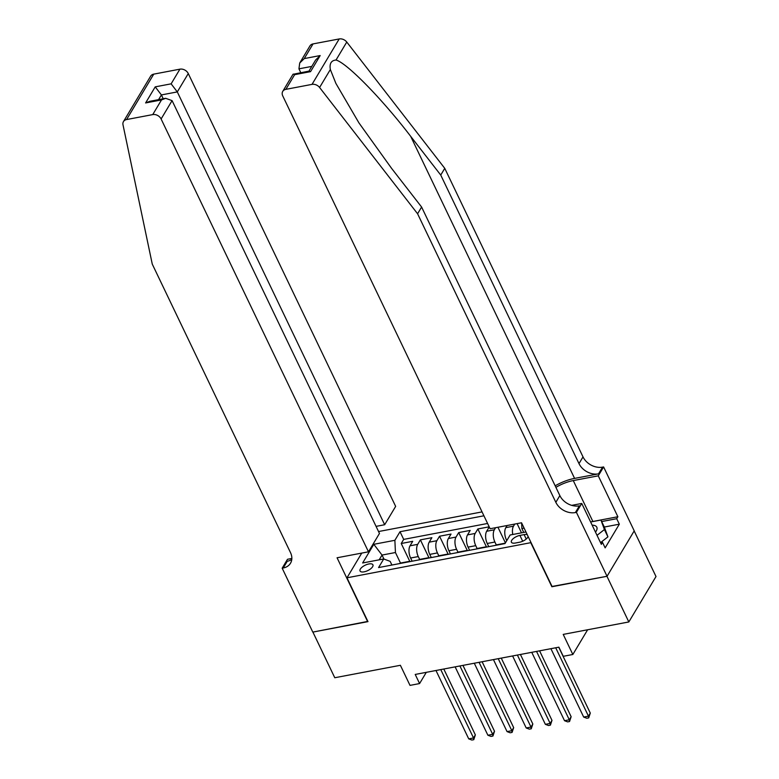 <?xml version="1.0" encoding="UTF-8"?>
<svg xmlns="http://www.w3.org/2000/svg" width="779" height="779" viewBox="0 0 779 779"><rect width="100%" height="100%" fill="white"/><g stroke="black" fill="none" stroke-linecap="round" stroke-linejoin="round"><path stroke-width="1.17" d="M364.134 571.825A7.138 2.989 -25.6 0 0 370.716 568.777A7.138 2.989 -25.6 0 0 372.917 564.814A7.138 2.989 -25.6 0 0 368.837 563.967A7.138 2.989 -25.6 0 0 362.245 567.024A7.138 2.989 -25.6 0 0 360.044 570.988A7.138 2.989 -25.6 0 0 364.134 571.825M482.055 511.9L378.545 531.541M634.164 530.947L656.006 576.528L628.828 621.954L563.217 634.398L572.838 654.496L587.629 629.773M361.758 553.09L346.976 577.804L367.97 621.632L312.895 632.081L334.775 677.74L400.387 665.295L410.007 685.384L419.589 683.563L426.308 672.326M552.048 586.46L606.948 576.294L628.828 621.954M517.09 523.615L521.511 532.826M497.937 527.247L505.425 542.875M489.202 526.808L477.858 528.96L486.544 547.082M469.601 550.295L468.082 547.111A8.92 4.333 79.3 0 1 467.517 534.9L470.195 530.411L458.704 532.593L467.39 550.714M450.447 553.927L448.918 550.743A8.92 4.333 79.3 0 1 448.363 538.532L451.041 534.053L439.551 536.225L448.227 554.356M431.293 557.569L429.765 554.385A8.92 4.333 79.3 0 1 429.2 542.165L431.887 537.685L420.387 539.866L429.073 557.988M572.838 654.496L563.266 656.308L558.884 647.174L415.217 674.439L419.589 683.563M527.266 534.715A6.914 2.902 -25.6 0 0 524.121 534.618L519.905 535.416A6.914 2.902 -25.6 0 0 513.527 538.377A6.914 2.902 -25.6 0 0 511.394 542.213A6.914 2.902 -25.6 0 0 515.357 543.031L519.564 542.233A6.914 2.902 -25.6 0 0 528.133 536.527M346.976 577.804L531.054 542.622M391.905 565.038L390.152 561.367L383.716 558.971L378.575 567.57L505.006 543.576L510.148 534.988L525.952 531.989M383.716 558.971L362.644 562.974L373.803 544.307L394.875 540.305L400.017 531.716L483.925 515.795M419.647 559.429L418.274 556.566A8.92 4.333 -100.7 0 1 417.71 544.346L420.387 539.866M412.13 561.201L410.611 558.017L418.274 556.566M438.801 555.787L437.428 552.924A8.92 4.333 -100.7 0 1 436.863 540.714L439.551 536.225M457.955 552.155L456.582 549.292A8.92 4.333 -100.7 0 1 456.027 537.072L458.704 532.593M477.108 548.523L475.745 545.66A8.92 4.333 -100.7 0 1 475.18 533.44L477.858 528.96M496.272 544.891L494.899 542.028A8.92 4.333 -100.7 0 1 494.334 529.808L495.6 527.695M488.764 546.663L487.235 543.479L494.899 542.028M506.769 540.636L506.389 539.847A8.92 4.333 -100.7 0 1 505.834 527.626L507.09 525.513M512.777 534.491A8.92 4.333 -100.7 0 1 513.488 526.176L514.753 524.063M487.596 523.469L403.697 539.389L401.234 543.499L409.92 561.62M410.611 558.017A8.92 4.333 79.3 0 1 410.046 545.797L412.724 541.317L401.234 543.499M489.261 526.935L486.671 531.259A8.92 4.333 79.3 0 0 487.235 543.479M495.376 545.407A8.92 4.333 -100.7 0 1 496.505 544.833L504.169 543.372A8.92 4.333 -100.7 0 1 505.113 543.401M503.039 543.956A8.92 4.333 -100.7 0 1 504.169 543.372M524.101 528.113L521.872 528.542L521.618 522.933M523.731 532.408L521.872 528.542M551.873 586.743L530.879 542.914M383.94 559.059L382.031 555.067L379.178 559.828M400.484 563.061L395.44 552.525L382.031 555.067L373.803 544.307M483.886 547.588A8.92 4.333 -100.7 0 1 485.005 547.014A8.92 4.333 -100.7 0 1 486.271 547.131M485.005 547.014L477.342 548.465A8.92 4.333 79.3 0 0 476.222 549.039M464.722 551.22A8.92 4.333 -100.7 0 1 465.852 550.646A8.92 4.333 -100.7 0 1 467.108 550.772M465.852 550.646L458.188 552.097A8.92 4.333 79.3 0 0 457.069 552.671M445.569 554.852A8.92 4.333 -100.7 0 1 446.698 554.278A8.92 4.333 -100.7 0 1 447.954 554.405M446.698 554.278L439.035 555.729A8.92 4.333 79.3 0 0 437.905 556.313M426.415 558.494A8.92 4.333 -100.7 0 1 427.535 557.91A8.92 4.333 -100.7 0 1 428.801 558.037M427.535 557.91L419.881 559.371A8.92 4.333 79.3 0 0 418.751 559.945M407.261 562.126A8.92 4.333 -100.7 0 1 408.381 561.552A8.92 4.333 -100.7 0 1 409.637 561.669M403.697 539.389L400.017 531.716M394.875 540.305L395.44 552.525M408.381 561.552L400.718 563.003A8.92 4.333 79.3 0 0 399.598 563.577M555.709 647.777L588.466 716.154L583.675 717.06L550.919 648.693M558.738 647.203L590.297 713.087L588.466 716.154L588.72 717.878L586.801 718.248L583.675 717.06M590.297 713.087L588.72 717.878M595.487 532.135A14.499 6.076 -25.6 0 0 594.095 525.377A14.499 6.076 -25.6 0 0 592.137 525.153M600.58 542.768L602.527 542.408L605.147 547.88L619.324 524.189L616.695 518.707L617.874 516.74L592.877 521.482A25.094 10.517 154.4 0 0 590.618 521.979L600.94 520.031L604.446 527.334L607.922 536.858L600.521 542.632M600.94 520.031L604.416 529.545L597.016 535.329M607.922 536.858L604.416 529.545M313.041 43.906L304.268 58.581L299.711 63.031L309.925 45.951A6.69 5.132 30.9 0 1 313.041 43.906L339.196 38.95A6.69 5.132 30.9 0 1 346.772 42.056L444.76 168.342L440.739 175.061L578.992 463.612A15.609 11.977 -149.1 0 0 598.525 473.856L574.581 478.394A29.047 12.172 -25.6 0 0 555.174 485.814M440.739 175.061L410.689 136.344C382.168 99.001 346.908 62.963 336.022 60.022C331.231 60.46 329.332 63.625 330.345 69.526L335.885 83.402L358.934 122.887L391.555 168.322L421.605 207.048L559.858 495.6A15.609 11.977 -149.1 0 0 579.391 505.844L575.369 512.563L576.421 512.358L607.045 576.285L552.165 586.694L521.541 522.777L490.118 528.737L282.748 95.905A6.69 5.132 -149.1 0 1 282.748 91.386A6.69 5.132 -149.1 0 1 285.874 89.342L312.019 84.375L339.196 38.95M444.76 168.342L583.013 456.893A15.609 11.977 -149.1 0 0 602.547 467.137L603.598 466.933L634.223 530.85L607.045 576.285M421.605 207.048L417.583 213.767L555.836 502.319A15.609 11.977 -149.1 0 0 575.369 512.563M330.345 69.526L319.594 87.491L417.583 213.767M602.527 542.408L601.349 544.365L581.747 503.458L576.421 512.358M603.598 466.933L598.272 475.833L573.276 480.575A25.094 10.517 -25.6 0 0 555.904 487.342M617.874 516.74L598.272 475.833M300.782 72.671L298.941 68.834L299.711 63.031M571.728 505.357L581.747 503.458M319.594 87.491A6.69 5.132 -149.1 0 0 312.019 84.375M616.695 518.707L601.68 521.56M619.324 524.189L604.3 527.032M304.268 58.581L320.169 55.562L315.612 60.022L308.971 71.113M320.169 55.562L310.548 71.649L309.166 71.074L292.972 74.307L282.748 91.386M310.548 71.649L294.647 74.667L293.264 74.093M376.062 526.37L384.67 524.734L395.654 506.379L188.275 73.557L177.3 91.912L161.399 94.931L158.575 99.644M384.67 524.734L177.3 91.912L171.127 83.84L179.91 69.165L153.755 74.132L126.578 119.557A6.69 5.132 -149.1 0 0 123.462 121.602A6.69 5.132 -149.1 0 0 122.994 124.786L152.265 264.11L290.518 552.652A15.609 11.977 30.9 0 1 290.509 563.217A15.609 11.977 30.9 0 1 283.235 567.988L282.173 568.183L312.798 632.1L367.863 621.399M367.688 621.691L337.064 557.774L368.477 551.814L161.107 118.983A6.69 5.132 -149.1 0 0 152.733 114.601L126.578 119.557M282.173 568.183L287.5 559.283L291.843 558.455M368.477 551.814L379.461 533.459L172.081 100.627L161.107 118.983M123.462 121.602L150.639 76.176A6.69 5.132 30.9 0 1 153.755 74.132M179.91 69.165A6.69 5.132 30.9 0 1 188.275 73.557M291.774 559.41A15.609 11.977 30.9 0 1 287.256 561.26L283.235 567.988M163.23 98.767L161.399 94.931L155.225 86.859L171.127 83.84M152.733 114.601L161.506 99.926L165.645 98.31L172.081 100.627M161.506 99.926L145.605 102.945L149.743 101.328L165.645 98.31M536.546 651.419L569.303 719.786L564.522 720.702L531.755 652.325M539.584 650.845L571.143 716.719L569.303 719.786L569.556 721.52L567.648 721.88L564.522 720.702M571.143 716.719L569.556 721.52M517.392 655.051L550.149 723.428L545.358 724.334L512.601 655.957M520.421 654.477L551.99 720.351L550.149 723.428L550.402 725.152L548.484 725.512L545.358 724.334M551.99 720.351L550.402 725.152M498.239 658.683L530.996 727.06L526.205 727.966L493.448 659.589M501.267 658.109L532.826 723.993L530.996 727.06L531.249 728.784L529.331 729.144L526.205 727.966M532.826 723.993L531.249 728.784M479.075 662.316L511.842 730.692L507.051 731.598L474.284 663.231M482.113 661.741L513.673 727.625L511.842 730.692L512.085 732.416L510.177 732.786L507.051 731.598M513.673 727.625L512.085 732.416M459.922 665.957L492.679 734.324L487.888 735.24L455.131 666.863M462.95 665.373L494.519 731.257L492.679 734.324L492.932 736.048L491.013 736.418L487.888 735.24M494.519 731.257L492.932 736.048M440.768 669.589L473.525 737.956L468.734 738.872L435.977 670.495M443.796 669.015L475.356 734.889L473.525 737.956L473.778 739.69L471.86 740.05L468.734 738.872M475.356 734.889L473.778 739.69M429.765 554.385L437.428 552.924M448.918 550.743L456.582 549.292M468.082 547.111L475.745 545.66M506.389 539.847L507.353 539.662M505.834 527.626L513.488 526.176M410.046 545.797L417.71 544.346M429.2 542.165L436.863 540.714M448.363 538.532L456.027 537.072M467.517 534.9L475.18 533.44M486.671 531.259L494.334 529.808M526.234 539.039L524.121 534.618M522.69 541.23L519.905 535.416M410.689 136.344L574.581 478.394M559.858 495.6L555.836 502.319M578.992 463.612L583.013 456.893M294.647 74.667L285.874 89.342M346.772 42.056L336.022 60.022M598.525 473.856L602.547 467.137M592.877 521.482L573.276 480.575M311.795 66.4L298.941 68.834M145.605 102.945L155.225 86.859"/></g></svg>
